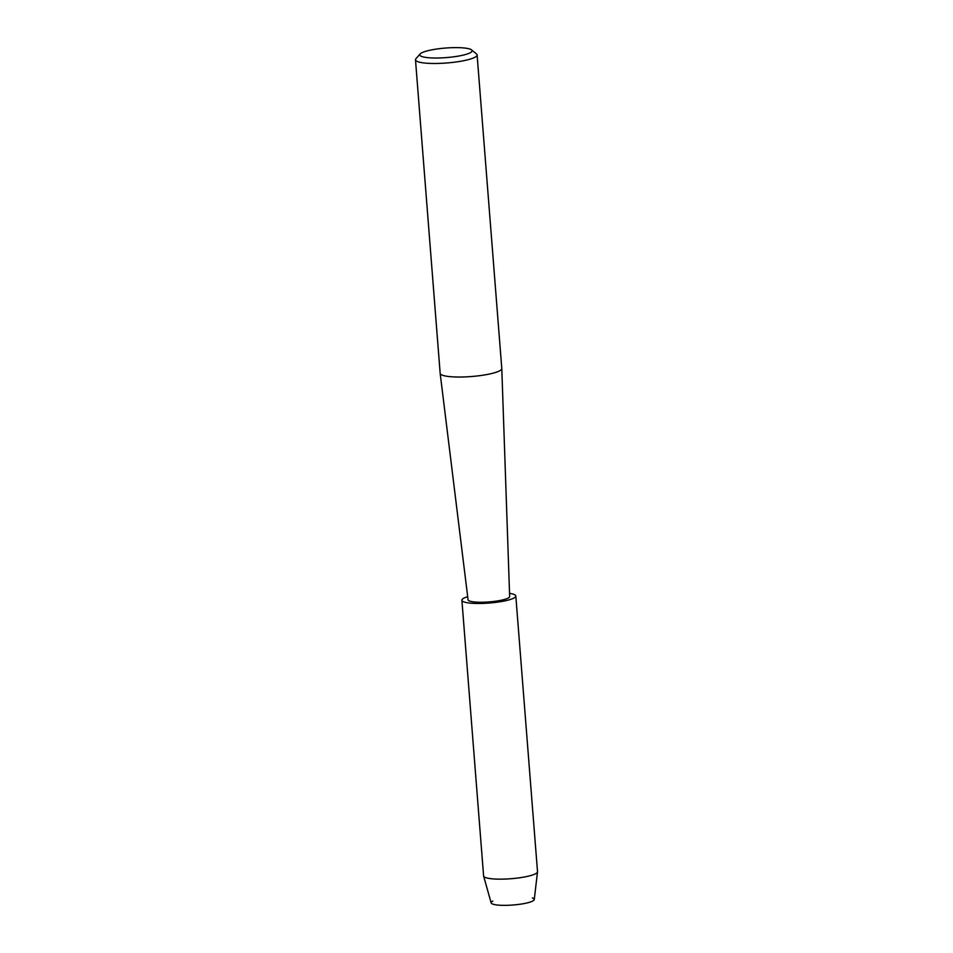 <?xml version="1.0" encoding="UTF-8"?>
<svg xmlns="http://www.w3.org/2000/svg" width="953" height="953" viewBox="0 0 953 953"><rect width="100%" height="100%" fill="white"/><g stroke="black" fill="none" stroke-linecap="round" stroke-linejoin="round"><path stroke-width="1.43" d="M532.334 897.94A21.633 3.943 175.5 0 1 528.2 902.646A21.633 3.943 175.5 0 1 500.813 905.279A21.633 3.943 175.5 0 1 492.82 901.05M440.167 373.385L468.066 599.794A20.859 3.8 175.5 0 0 481.265 602.248A20.859 3.8 175.5 0 0 503.803 599.64A20.859 3.8 175.5 0 0 509.652 596.518L501.79 368.537A30.901 5.635 175.5 0 1 501.79 368.537A30.901 5.635 175.5 0 1 493.106 373.159A30.901 5.635 175.5 0 1 459.727 377.031A30.901 5.635 175.5 0 1 440.167 373.385A30.901 5.635 175.5 0 1 440.167 373.338L415.484 59.789A30.901 5.635 175.5 0 1 415.937 58.705L420.13 53.964A26.267 4.789 175.5 0 1 427.123 50.914A26.267 4.789 175.5 0 1 453.283 47.65A26.267 4.789 175.5 0 1 471.604 49.913A26.267 4.789 175.5 0 1 464.754 54.726A26.267 4.789 175.5 0 1 434.068 58.002A26.267 4.789 175.5 0 1 420.13 53.964M471.604 49.913L476.488 53.94A30.901 5.635 175.5 0 1 477.108 54.94A30.901 5.635 175.5 0 1 468.435 59.61A30.901 5.635 175.5 0 1 434.937 63.482A30.901 5.635 175.5 0 1 415.484 59.789M509.545 593.385A27.041 4.932 175.5 0 1 515.811 596.006L537.516 871.685A27.041 4.932 175.5 0 1 537.504 871.864L534.264 899.513A21.633 3.943 175.5 0 1 528.2 902.646A21.633 3.943 175.5 0 1 505.114 905.35A21.633 3.943 175.5 0 1 491.152 902.908L483.624 876.105A27.041 4.932 175.5 0 1 483.6 875.926L461.895 600.247A27.041 4.932 175.5 0 1 467.685 596.673M537.504 871.864A27.041 4.932 175.5 0 1 529.928 875.771A27.041 4.932 175.5 0 1 501.064 879.154A27.041 4.932 175.5 0 1 483.624 876.105M515.811 596.006A27.041 4.932 175.5 0 1 508.223 600.092A27.041 4.932 175.5 0 1 478.918 603.475A27.041 4.932 175.5 0 1 461.895 600.247M501.79 368.489L477.108 54.94"/></g></svg>
